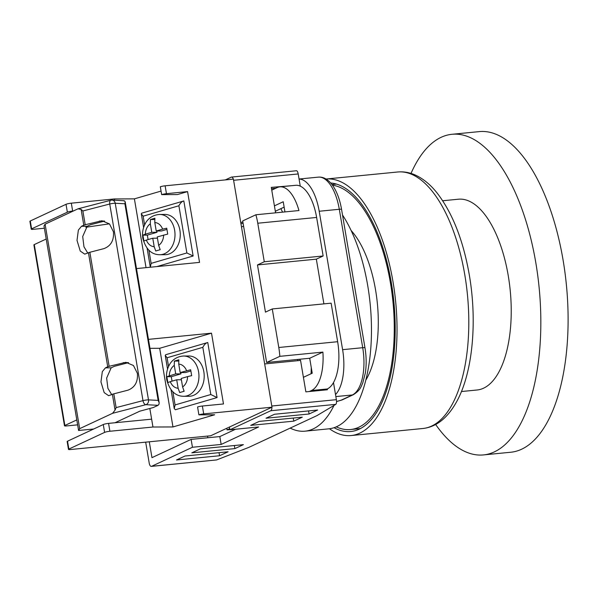 <?xml version="1.0" encoding="UTF-8"?>
<svg xmlns="http://www.w3.org/2000/svg" width="598" height="598" viewBox="0 0 598 598"><rect width="100%" height="100%" fill="white"/><g stroke="black" fill="none" stroke-linecap="round" stroke-linejoin="round"><path stroke-width="0.9" d="M332.436 185.178A122.829 54.695 84.4 0 1 390.464 283.078A122.829 54.695 84.4 0 1 350.548 429.528A122.829 54.695 84.4 0 1 336.263 426.852M351.131 230.522A87.592 39.005 84.4 0 1 375.574 290.023A87.592 39.005 84.4 0 1 365.819 380.141M297.894 359.42A96.652 43.041 84.4 0 1 297.692 360.691M229.43 427.039L229.894 429.79L270.745 410.736A4.029 1.794 -95.6 0 0 271.903 407.231M333.49 382.578L336.375 399.673L271.784 406.012L264.667 363.935L300.555 360.415L305.87 391.869L327.405 389.761L327.27 388.969L311.483 390.524A40.275 17.933 -95.6 0 0 322.898 352.102L279.834 356.333A40.275 17.933 -95.6 0 0 278.788 347.49L272.269 308.949L331.128 303.171L337.646 341.712A40.275 17.933 84.4 0 1 327.27 388.969L325.103 389.986M242.9 222.157L240.725 222.366L233.601 180.29L298.2 173.951L300.263 186.142M233.317 179.123A4.029 1.794 -95.6 0 0 231.508 177.075A4.029 1.794 -95.6 0 0 231.239 177.15L225.341 179.901M149.283 441.802L151.967 457.649L191.113 439.395L192.444 447.259L151.593 466.313A4.029 1.794 -95.6 0 1 151.316 466.388A4.029 1.794 -95.6 0 1 149.223 463.173L145.673 442.154M151.593 466.313L216.633 459.929L248.895 447.356L316.985 415.603L335.792 404.353L270.745 410.736M336.375 399.673C336.696 402.088 336.502 403.65 335.792 404.353M291.974 185.664L271.29 187.383L275.588 212.828M216.633 459.929L151.316 466.388M298.2 173.951C297.722 171.626 297.079 170.565 296.279 170.766L231.508 177.075M185.014 456.012L176.5 459.982L219.563 455.751L228.077 451.782L185.014 456.012M200.33 448.866L191.816 452.836L234.879 448.605L243.393 444.635L200.33 448.866M259.226 421.396L250.719 425.365L293.782 421.142L302.289 417.172L259.226 421.396M317.613 410.026L274.549 414.25L266.035 418.219L309.099 413.995L317.613 410.026M192.444 447.259L221.155 444.441L258.605 426.972L229.894 429.79M335.515 394.553A40.275 17.933 -95.6 0 0 342.609 349.673L319.197 211.251A40.275 17.933 -95.6 0 0 299.067 179.071M336.539 401.497L341.204 400.152A4.029 2.512 74 0 0 341.645 400.092A4.029 2.512 74 0 0 341.824 400.032M300.136 360.452L299.927 359.219M280.873 208.665A141.681 47.055 83.2 0 1 282.585 212.148M311.274 367.576A141.681 47.055 83.2 0 1 311.057 373.75M274.422 188.886L275.536 188.221M243.109 223.39L240.927 223.6M275.932 188.183L271.492 188.617M207.827 437.751L207.543 436.084M191.113 439.395L219.825 436.577L235.56 429.237M308.575 410.908L309.099 413.995M293.259 418.054L293.782 421.142M234.364 445.525L234.879 448.605M219.04 452.671L219.563 455.751M219.825 436.577L221.155 444.441M272.269 308.949L265.46 312.126L257.484 264.936L264.286 261.76L257.768 223.226A40.275 17.933 -95.6 0 0 255.892 214.764L242.691 220.924L266.633 362.493L309.697 358.262L322.898 352.102M264.286 261.76L323.144 255.981L316.626 217.448L257.768 223.226M255.892 214.764L298.955 210.541A40.275 17.933 -95.6 0 0 279.879 186.853A40.275 17.933 -95.6 0 0 277.158 187.608L271.754 190.134M284.947 211.916L283.228 201.75L274.415 205.862M226.777 428.273L227.053 429.902L229.864 429.626M227.053 429.902L229.699 428.661M309.308 391.533L311.483 390.524M303.41 377.316L312.223 373.204L309.697 358.262M323.899 303.881L316.335 259.158L323.144 255.981M284.14 207.14L275.327 211.251M243.558 226.066L241.51 227.023M279.879 186.853L295.666 185.305A40.275 17.933 84.4 0 1 316.626 217.448M266.633 362.493L279.834 356.333M257.484 264.936L316.335 259.158M104.605 432.399L68.86 449.068A4.029 0.561 170.4 0 0 68.478 449.39A4.029 0.561 170.4 0 0 70.743 449.509L210.705 435.77L271.985 407.193L203.701 413.898A4.029 0.561 170.4 0 0 198.902 414.848L214.667 414.78L172.972 426.942L152.961 427.024L109.897 431.255A4.029 0.561 170.4 0 0 104.605 432.399L103.275 424.535A4.029 0.561 -9.6 0 1 108.567 423.384L151.63 419.161L152.961 427.024M68.478 449.39L67.148 441.526A4.029 0.561 -9.6 0 1 67.529 441.204L103.275 424.535M34.273 244.582L64.868 425.477A4.029 0.561 170.4 0 0 64.487 425.791L33.892 244.903A4.029 0.561 -9.6 0 1 34.273 244.582L46.21 239.013M64.868 425.477L76.806 419.908M64.487 425.791A4.029 0.561 170.4 0 0 66.752 425.918L77.643 424.849M44.387 228.227L33.495 229.296A4.029 0.561 170.4 0 1 31.231 229.176L29.9 221.312A4.029 0.561 -9.6 0 1 30.281 220.991L31.612 228.855L67.357 212.185L66.027 204.314L30.281 220.991M136.486 268.584L199.545 262.387L187.57 191.607L166.453 193.677A4.029 0.561 170.4 0 0 161.654 194.634L177.419 194.567L187.57 191.607M148.454 339.365L211.513 333.176L223.488 403.956L202.371 406.027L203.701 413.898M271.985 407.193L233.407 179.116L165.123 185.814L166.453 193.677M161.654 194.634L160.324 186.77A4.029 0.561 -9.6 0 1 165.123 185.814M66.027 204.314A4.029 0.561 -9.6 0 1 71.319 203.171L72.65 211.034L73.405 210.959M161.056 191.083L134.401 198.857L114.382 198.947L71.319 203.171M114.599 200.233L114.382 198.947M146.032 267.642L134.401 198.857M85.843 227.255L109.397 223.839M72.65 211.034A4.029 0.561 170.4 0 0 67.357 212.185M31.612 228.855A4.029 0.561 170.4 0 0 31.231 229.176M211.513 333.176L159.673 348.29L172.972 426.942M159.673 348.29L149.971 348.335M149.821 408.479L151.63 419.161M202.371 406.027A4.029 0.561 -9.6 0 0 197.572 406.984L198.902 414.848M148.909 250.27L151.13 263.374L150.33 267.224M156.878 266.581L193.139 256.004L183.825 200.95L141.719 213.165L141.292 213.837L143.146 216.184L144.619 224.9M151.13 263.374L186.868 252.954L193.139 256.004M183.825 200.95C182.091 201.264 180.447 202.864 178.884 205.764L143.146 216.184M165.093 254.703A20.138 15.256 -90.2 0 0 179.901 230.23A20.138 15.256 -90.2 0 0 164.921 214.435L159.666 214.458A20.138 15.256 89.8 0 1 174.638 230.245A20.138 15.256 89.8 0 1 159.838 254.726L165.093 254.703M148.095 239.574L147.34 235.119L142.9 235.134L143.894 241.031L146.346 240.082A12.08 9.157 -90.2 0 0 154.194 246.69L155.734 250.988L160.204 249.687L158.657 245.382L157.229 236.913L167.724 234.087L166.722 228.189L162.649 229.139A12.08 9.157 -90.2 0 0 154.8 222.538L154.882 218.225L150.419 219.533L150.33 223.839A12.08 9.157 -90.2 0 0 145.344 234.184L151.765 232.316L150.33 223.839M166.857 229.423L161.482 230.992L156.228 231.015L154.8 222.538M156.228 231.015L162.649 229.139M154.194 246.69L152.759 238.213L146.346 240.082M142.9 235.134L145.344 234.184M154.673 219.511L150.419 219.533M159.972 249.747L159.853 249.037M157.446 238.191L152.759 238.213M147.34 235.119L157.02 232.293L151.765 232.316M157.02 232.293L156.803 231.007M183.608 356.019L188.863 355.997A20.138 15.256 89.8 0 1 203.843 371.792A20.138 15.256 89.8 0 1 189.035 396.272L183.78 396.295A20.138 15.256 -90.2 0 0 198.588 371.814A20.138 15.256 -90.2 0 0 183.608 356.019C175.139 356.49 170.781 362.067 169.339 364.959C166.797 369.631 165.96 374.684 166.82 380.104C169.854 390.883 175.506 396.28 183.78 396.295M178.615 361.08L174.362 361.095L178.824 359.794L178.742 364.107L180.177 372.576L190.665 369.751L191.666 375.649L187.593 376.605A12.08 9.157 89.8 0 1 182.607 386.951L184.147 391.256L179.684 392.557L178.137 388.252A12.08 9.157 89.8 0 1 170.288 381.651L176.702 379.782L178.137 388.252M180.746 372.576L180.962 373.862L171.282 376.68L166.842 376.703L167.844 382.6L170.288 381.651M187.593 376.605L181.172 378.482L182.607 386.951M166.842 376.703L175.707 373.885L174.272 365.408L174.362 361.095M190.799 370.992L185.432 372.554L180.177 372.576M180.962 373.862L175.707 373.885M171.282 376.68L172.037 381.143M181.388 379.76L176.702 379.782M183.795 390.606L183.915 391.316M168.569 366.469L167.089 357.754L165.242 355.406L165.661 354.726L207.768 342.519L217.081 397.573L175.386 409.735L174.242 408.613L175.072 404.943L172.859 391.84M167.089 357.754L202.827 347.333C204.389 344.433 206.041 342.833 207.768 342.519M217.081 397.573L210.81 394.523L175.072 404.943M127.972 390.165C134.909 387.452 138.048 381.853 137.391 373.354L133.451 365.513L125.864 362.306L109.142 366.312A4.029 0.561 -9.6 0 0 107.73 366.776L105.435 367.852L102.318 371.627L100.957 381.935L104.194 392.632L108.664 395.704L112.387 394.306A4.029 0.561 170.4 0 1 113.799 393.843L127.972 390.165M104.03 248.596C110.959 245.89 114.098 240.284 113.441 231.792L109.501 223.944L101.922 220.737L85.2 224.743A4.029 0.561 -9.6 0 0 83.787 225.214L81.492 226.283L78.375 230.066L77.007 240.366L80.252 251.063L84.714 254.135L88.444 252.737A4.029 0.561 170.4 0 1 89.857 252.274L104.03 248.596M45.097 224.168L79.683 428.654L112.588 413.3L145.837 404.682A4.029 3.386 -87 0 0 148.491 399.89L158.156 400.391L159.158 402.656L158.993 404.255L158.051 405.317L145.837 404.682A4.029 2.108 -104.5 0 1 142.989 400.638L109.733 204.015A4.029 2.108 -104.5 0 1 110.907 200.233L78.002 208.822L45.097 224.168L44.005 225.992L78.592 430.478L93.707 428.998M123.465 200.831L124.601 200.921L125.199 201.877L124.9 203.769L115.235 203.268A4.029 0.561 170.4 0 0 113.613 203.335A4.029 0.561 170.4 0 0 109.733 204.015L82.868 210.982L81.111 209.405L78.002 208.822M112.588 413.3L115.063 410.116L112.387 394.306M128.51 362.642L114.435 366.297L111.153 367.822L106.646 378.086L107.909 388.341L111.706 394.628M104.568 221.081L90.485 224.728L87.211 226.261L82.703 236.516L83.967 246.78L87.757 253.059M113.799 393.843L116.124 407.604L115.063 410.116M114.988 422.756L139.805 411.185L153.238 407.559L158.051 405.317M79.683 428.654L78.592 430.478M116.124 407.604L142.989 400.638A4.029 0.561 170.4 0 1 146.869 399.957A4.029 0.561 170.4 0 1 148.491 399.89L115.235 203.268A4.029 3.386 -87 0 0 112.125 200.106A4.029 4.029 0 0 0 110.907 200.233M334.05 427.705A124.84 55.592 -95.6 0 0 350.742 431.532A124.84 55.592 -95.6 0 0 391.316 282.682A124.84 55.592 -95.6 0 0 330.694 182.995M329.453 428.759A128.869 57.386 -95.6 0 0 351.138 435.546A128.869 57.386 -95.6 0 0 393.021 281.882A128.869 57.386 -95.6 0 0 326.037 179.026L397.73 171.992A128.869 57.386 -95.6 0 1 464.796 274.841A128.869 57.386 -95.6 0 1 422.913 428.497L351.138 435.546M290.187 428.101A120.011 53.439 -95.6 0 0 305.055 431.165A120.011 53.439 -95.6 0 0 334.013 405.414M305.055 431.165L328.743 428.841A120.011 53.439 -95.6 0 0 367.74 285.747A120.011 53.439 -95.6 0 0 342.512 214.996M411.02 173.42A161.086 71.73 84.4 0 1 452.006 134.288L479.275 131.612A161.086 71.73 84.4 0 1 563.099 260.175A161.086 71.73 84.4 0 1 521.62 449.225A161.086 71.73 84.4 0 1 510.752 452.245L483.476 454.921A161.086 71.73 84.4 0 1 435.673 424.513M452.006 134.288A161.086 71.73 84.4 0 1 535.83 262.851A161.086 71.73 84.4 0 1 483.476 454.921M461.432 391.533L477.107 389.993A95.844 42.682 -95.6 0 0 508.255 275.715A95.844 42.682 -95.6 0 0 458.374 199.216L442.707 200.756M342.609 349.673L362.709 347.7L339.298 209.278L319.197 211.251M336.547 401.564L341.645 400.092A4.029 4.029 0 0 0 342.243 399.875A4.029 3.566 65 0 1 341.204 400.152L352.342 394.964L335.852 396.579M364.974 347.819C366.425 356.595 366.544 364.997 365.333 373.032L362.717 383.109C360.983 386.629 360.587 390.12 353.373 394.68A4.029 3.566 -115 0 1 352.342 394.964A40.275 17.933 -95.6 0 0 362.709 347.7A4.029 0.561 170.4 0 1 364.974 347.819L341.563 209.397A4.029 0.561 170.4 0 0 339.298 209.278A40.275 17.933 -95.6 0 0 318.338 177.135L299.06 179.026M278.788 347.49L337.646 341.712M67.529 441.204L68.86 449.068M108.567 423.384L109.897 431.255M186.868 252.954L178.884 205.764M158.657 245.382A12.08 9.157 -90.2 0 0 163.643 235.036M169.286 375.753A12.08 9.157 89.8 0 1 174.272 365.408M178.742 364.107A12.08 9.157 89.8 0 1 186.591 370.708M202.827 347.333L210.81 394.523M82.868 210.982L85.2 224.743M89.857 252.274L109.142 366.312M107.73 366.776L88.444 252.737M83.787 225.214L81.111 209.405M158.156 400.391L124.9 203.769M81.492 226.283L87.211 226.261M99.373 221.073L104.463 221.051M105.435 367.852L111.153 367.822M123.315 362.642L128.406 362.62M360.445 428.557L350.548 429.528M336.442 184.079L331.942 184.52M318.338 177.135L320.02 177.098C325.013 177.389 329.543 180.656 333.609 186.912C337.369 192.945 340.023 200.442 341.563 209.397M353.373 394.68L342.243 399.875M150.292 267.044L147.13 248.327M143.61 227.524L141.292 213.837M159.838 254.726C151.563 254.711 145.905 249.314 142.877 238.542C142.018 233.115 142.855 228.062 145.396 223.39C146.831 220.498 151.197 214.929 159.666 214.458M165.242 355.406L167.552 369.093M171.073 389.896L174.242 408.613M159.158 402.656L125.199 201.877M124.003 200.719L112.125 200.106M397.73 171.992C403.515 171.462 409.204 172.403 414.78 174.81C422.883 178.398 430.313 184.453 437.078 192.982C452.529 213 463.278 240.366 469.333 275.087C477.271 321.133 472.824 371.186 457.433 400.241C448.201 417.561 436.69 426.979 422.913 428.497"/></g></svg>
